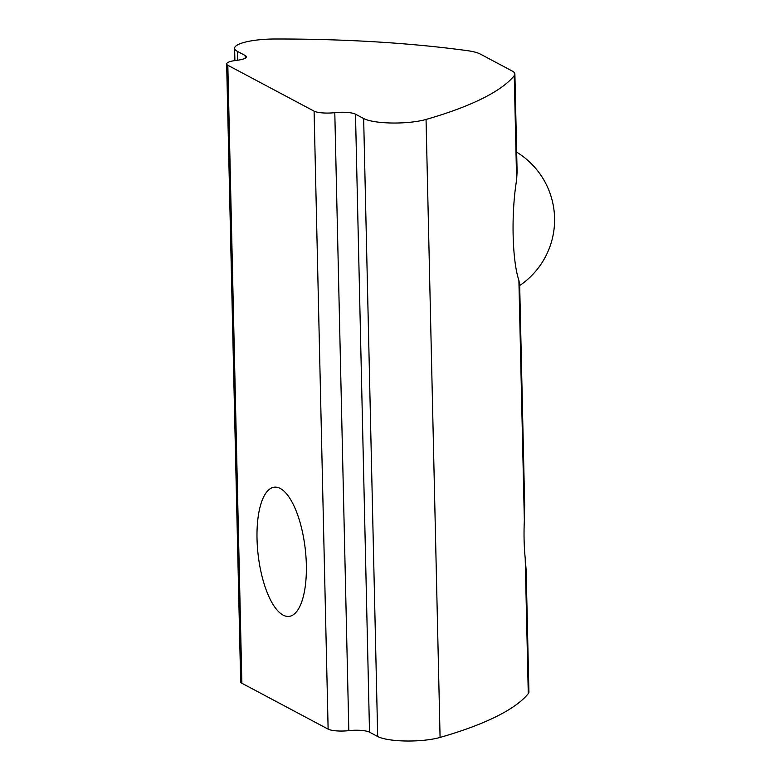 <?xml version="1.0" encoding="UTF-8"?>
<svg xmlns="http://www.w3.org/2000/svg" width="780" height="780" viewBox="0 0 780 780"><rect width="100%" height="100%" fill="white"/><g stroke="black" fill="none" stroke-linecap="round" stroke-linejoin="round"><path stroke-width="1.17" d="M226.649 63.941L240.669 681.915A15.863 3.598 -1.3 0 0 241.858 683.241L328.127 729.125A15.863 3.598 -1.3 0 0 348.816 730.636A15.863 3.598 -1.3 0 1 369.515 732.157L377.686 736.505A37.021 8.395 -1.3 0 0 440.076 737.432A396.679 89.973 -1.3 0 0 528.274 693.644A37.021 8.395 -1.3 0 0 528.908 692.045L526.139 570.063L525.203 558.149C524.024 546.566 523.731 533.89 524.345 520.143L524.657 505.031L519.675 285.265L518.895 280.351C512.138 260.481 511.066 213.281 516.623 179.956L517.101 171.844L514.888 74.061A37.021 8.395 -1.3 0 0 512.119 70.98L480.314 54.064A37.021 8.395 -1.3 0 0 467.2 50.632A396.679 89.973 -1.3 0 0 274.804 39A37.021 8.395 -1.3 0 0 234.614 48.272A37.021 8.395 -1.3 0 0 237.383 51.363L245.154 55.487A15.863 3.598 -1.3 0 1 246.334 56.813A15.863 3.598 -1.3 0 1 236.496 60.372A15.863 3.598 -1.3 0 0 226.649 63.941A15.863 3.598 -1.3 0 0 227.828 65.257L314.096 111.14A15.863 3.598 -1.3 0 0 334.796 112.661A15.863 3.598 -1.3 0 1 355.495 114.182L363.656 118.521A37.021 8.395 -1.3 0 0 426.055 119.447A396.679 89.973 -1.3 0 0 514.254 75.66A37.021 8.395 -1.3 0 0 514.888 74.061M283.12 615.108A65.032 23.732 -96.5 0 0 289.087 616.395A65.032 23.732 -96.5 0 0 305.263 549.091A65.032 23.732 -96.5 0 0 274.277 487.188A65.032 23.732 -96.5 0 0 257.38 546.546A65.032 23.732 -96.5 0 0 283.12 615.108M524.345 520.143L518.895 280.351M516.623 179.956L514.254 75.66M440.076 737.432L426.055 119.447M528.274 693.644L525.203 558.149M377.686 736.505L363.656 118.521M369.515 732.157L355.495 114.182M237.588 60.236L237.383 51.363M245.213 58.188L245.154 55.487M241.858 683.241L227.828 65.257M328.127 729.125L314.096 111.14M348.816 730.636L334.796 112.661M234.614 48.272L234.897 60.587M519.685 285.548A79.336 79.336 0 0 0 516.652 152.139"/></g></svg>
